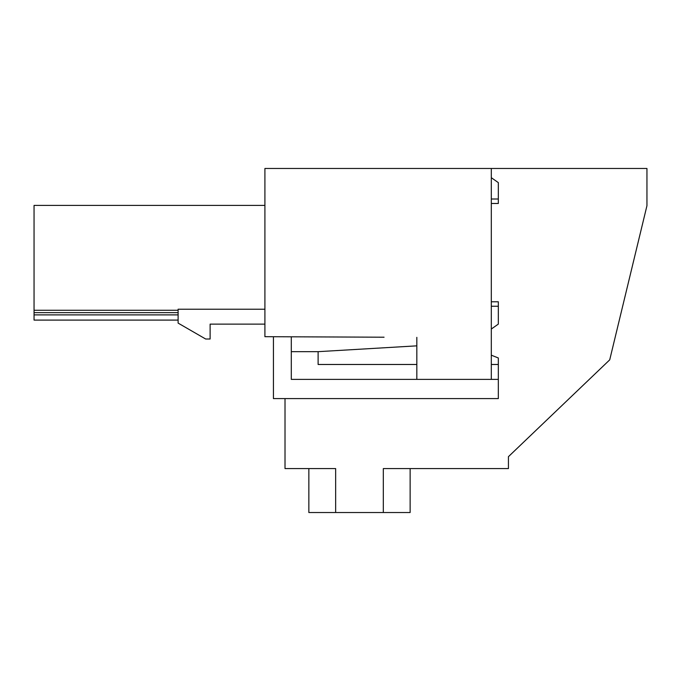 <?xml version="1.0" encoding="UTF-8"?>
<svg xmlns="http://www.w3.org/2000/svg" width="681" height="681" viewBox="0 0 681 681"><rect width="100%" height="100%" fill="white"/><g stroke="black" fill="none" stroke-linecap="round" stroke-linejoin="round"><path stroke-width="1.02" d="M384.067 337.206L264.909 336.686L264.909 168.471L646.95 168.471L646.95 205.705L609.716 359.849L508.435 456.679L508.435 468.588L383.318 468.588L383.318 512.529L308.851 512.529L308.851 468.588M335.656 512.529L335.656 468.588L285.016 468.588L285.016 398.589M410.132 468.588L410.132 512.529L383.318 512.529M416.832 337.35L416.832 379.377L491.307 379.377L491.307 168.471M178.107 314.886L34.05 314.886L34.05 205.407L264.909 205.407M34.05 314.886L34.05 320.096L178.107 320.096M178.107 310.264L34.05 310.264M178.107 312.647L34.05 312.647M210.123 324.113L264.909 324.113L210.123 324.113L210.123 339.01L205.662 339.01L178.107 323.1L178.107 309.225L264.909 309.225M491.307 329.034L498.33 324.113L498.33 306.246L491.307 306.246M491.307 177.698L498.33 182.619L498.33 199.005L491.307 199.005M273.43 336.729L273.43 398.589L498.33 398.589L498.33 379.377L491.307 379.377M416.832 379.377L291.298 379.377L291.298 336.806M498.33 306.246L498.33 301.777L491.307 301.777M491.307 203.474L498.33 203.474L498.33 199.005M491.307 355.184L498.33 357.976L498.33 379.377M498.33 364.48L491.307 364.48M416.832 364.48L318.112 364.48L318.112 351.668L291.298 351.668M416.832 345.846L318.112 351.668"/></g></svg>
